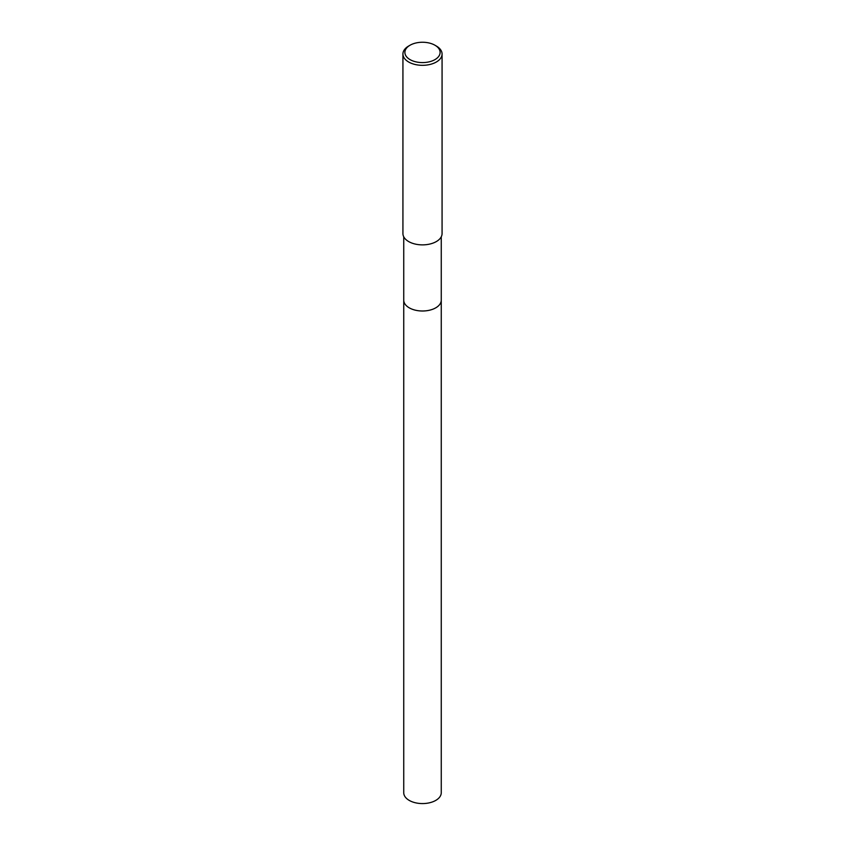 <?xml version="1.0" encoding="UTF-8"?>
<svg xmlns="http://www.w3.org/2000/svg" width="845" height="845" viewBox="0 0 845 845"><rect width="100%" height="100%" fill="white"/><g stroke="black" fill="none" stroke-linecap="round" stroke-linejoin="round"><path stroke-width="1.27" d="M441.259 299.964A18.759 10.837 180 0 1 441.259 300.165A18.759 10.827 180 0 1 435.766 307.823A18.759 10.827 180 0 1 415.317 310.168A18.759 10.827 180 0 1 403.741 300.165A18.759 10.837 180 0 1 403.741 299.964M441.259 300.028A18.759 10.837 180 0 1 435.766 307.823A18.759 10.837 180 0 1 415.201 310.147A18.759 10.837 180 0 1 403.741 300.028M434.953 45.229L436.347 46.031A19.572 11.302 180 0 1 442.072 54.017A19.572 11.302 180 0 1 436.337 62.012A19.572 11.302 180 0 1 415.011 64.463A19.572 11.302 180 0 1 402.928 54.017A19.572 11.302 180 0 1 408.653 46.031A19.572 11.302 180 0 1 408.663 46.031L410.047 45.229A17.618 10.172 180 0 1 434.953 45.229A17.618 10.172 180 0 1 434.953 59.615A17.618 10.172 180 0 1 410.047 59.615A17.618 10.172 180 0 1 410.047 45.229L408.653 46.031M442.072 54.017L442.072 233.569A19.572 11.302 180 0 1 436.337 241.564A19.572 11.302 180 0 1 415.011 244.015A19.572 11.302 180 0 1 402.928 233.569L402.928 54.017M403.741 300.165A18.759 10.837 180 0 0 409.233 307.823A18.759 10.837 180 0 0 429.682 310.178A18.759 10.837 180 0 0 441.259 300.165L441.259 792.747A18.759 10.827 180 0 1 429.682 802.75A18.759 10.827 180 0 1 409.233 800.405A18.759 10.827 180 0 1 403.741 792.747L403.741 236.801M441.259 300.165L441.259 236.801"/></g></svg>
